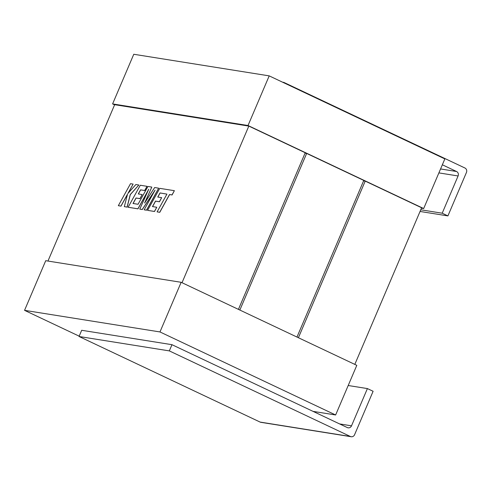 <?xml version="1.0" encoding="UTF-8"?>
<svg xmlns="http://www.w3.org/2000/svg" width="491" height="491" viewBox="0 0 491 491"><rect width="100%" height="100%" fill="white"/><g stroke="black" fill="none" stroke-linecap="round" stroke-linejoin="round"><path stroke-width="0.74" d="M269.203 75.872L444.852 158.906L423.678 208.546L248.023 125.518L269.203 75.872L133.773 54.268L112.599 103.914L114.587 104.853M350.396 436.487A3.388 3.142 99.1 0 0 351.188 436.732L260.905 422.328A3.388 3.142 -80.9 0 1 260.113 422.082L350.396 436.487L169.327 350.893L171.973 344.688L313.062 411.378L335.629 414.981L356.804 365.335L181.148 282.3L45.724 260.696L24.55 310.343L159.974 331.947L335.629 414.981M24.55 310.343L79.18 336.163M171.973 344.688L81.69 330.283L79.045 336.488L169.327 350.893M423.678 208.546L421.444 208.19M159.974 331.947L181.148 282.3M248.023 125.518L112.599 103.914M238.43 309.379L305.23 152.756L248.827 126.089L114.661 104.687L47.958 261.052M248.827 126.089L182.02 282.712M296.981 337.053L363.782 180.43L306.66 153.431L305.052 153.174M354.815 364.396L421.622 207.773L365.212 181.105L363.604 180.854M239.854 310.054L306.66 153.431M298.405 337.728L365.212 181.105M313.062 411.378L347.333 427.581A3.388 3.142 -80.9 0 0 351.513 425.826L367.403 388.577L348.199 385.515M260.113 422.082L79.045 336.488M367.403 388.577L373.111 391.278L354.576 434.731A3.388 3.142 99.1 0 1 351.188 436.732M442.348 164.786L456.556 171.506A3.388 3.142 -80.9 0 1 458.091 175.962L442.201 213.204L420.762 209.786M442.201 213.204L447.915 215.905L420.05 211.461M447.915 215.905L466.45 172.451A3.388 3.142 99.1 0 0 464.916 167.996L283.847 82.402L282.601 82.206M283.847 82.402L283.706 82.727M160.023 192.951L166.934 194.117L157.108 211.873L159.698 212.29L169.524 194.528L172.016 194.927L174.373 190.68L159.759 188.348L147.576 210.357L154.45 211.449L156.764 207.263L152.48 206.582L155.506 201.107L159.409 201.733L161.656 197.664L157.752 197.044L160.023 192.951L166.922 194.135M157.108 211.873L159.771 212.321L169.598 194.565L172.089 194.964L174.373 190.68M147.576 210.357L154.524 211.486L156.764 207.263M152.566 206.594L155.573 201.144L159.477 201.764L161.656 197.664M157.832 197.057L160.097 192.981M151.799 187.077L147.92 186.457L138.057 204.281L133.012 203.477L136.032 198.002L139.941 198.628L142.187 194.559L138.284 193.933L140.555 189.845L144.698 190.502L147.012 186.316L140.291 185.242L128.108 207.251L137.91 208.81L148.755 189.219L139.782 209.111L142.206 209.497L155.064 190.121L144.17 209.81L146.484 210.179L158.661 188.17L154.671 187.537L144.612 203.041L151.799 187.077L144.894 202.605M158.661 188.17L146.551 210.216L144.17 209.81M133.092 203.489L136.105 198.039L140.009 198.659L142.187 194.559M138.364 193.945L140.622 189.876L144.771 190.539L147.012 186.316M128.108 207.251L137.983 208.847L148.356 190.097M139.782 209.111L142.28 209.534L154.591 190.974M118.331 205.686L120.921 206.103L127.531 194.154L124.321 206.643L127.089 207.085L130.238 194.583L138.855 185.015L135.86 184.536L127.912 193.479L133.104 184.094L130.514 183.683L118.331 205.686L120.995 206.134L127.451 194.454M124.321 206.643L127.163 207.122L130.305 194.62L138.855 185.015M128.151 193.215L133.104 184.094M339.606 423.923L351.513 425.826M440.568 168.953L456.556 171.506M458.091 175.962L438.886 172.9"/></g></svg>
